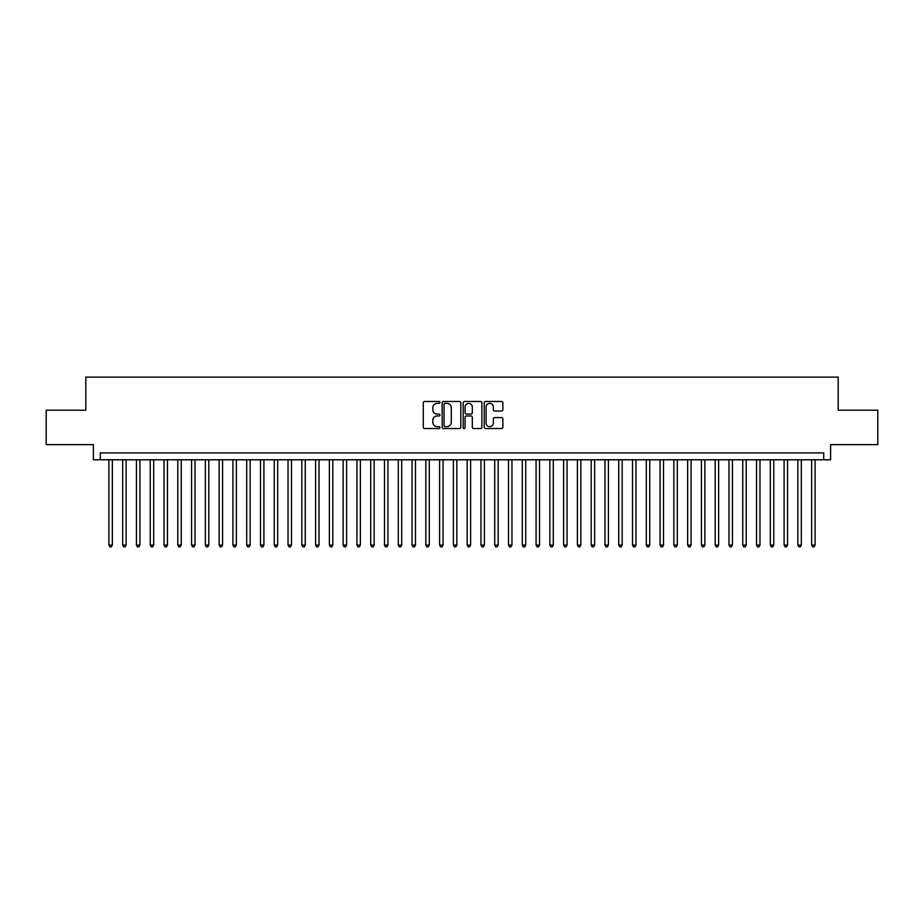 <?xml version="1.0" encoding="UTF-8"?>
<svg xmlns="http://www.w3.org/2000/svg" width="924" height="924" viewBox="0 0 924 924"><rect width="100%" height="100%" fill="white"/><g stroke="black" fill="none" stroke-linecap="round" stroke-linejoin="round"><path stroke-width="1.39" d="M439.951 402.437A0.947 0.947 0 0 0 439.004 401.49L424.636 401.49A1.351 1.351 0 0 0 423.284 402.841L423.284 427.188A1.351 1.351 0 0 0 424.636 428.54L439.004 428.54A0.947 0.947 0 0 0 439.951 427.593A0.947 0.947 0 0 0 439.004 426.645L437.144 426.645A4.331 4.331 0 0 1 432.813 422.314L432.813 420.281A4.331 4.331 0 0 1 437.144 415.962L439.004 415.962A0.947 0.947 0 0 0 439.951 415.015A0.947 0.947 0 0 0 439.004 414.067L437.144 414.067A4.331 4.331 0 0 1 432.813 409.736L432.813 407.703A4.331 4.331 0 0 1 437.144 403.384L439.004 403.384A0.947 0.947 0 0 0 439.951 402.437M501.524 411.018A1.351 1.351 0 0 0 502.875 409.667L502.875 402.841A1.351 1.351 0 0 0 501.524 401.49L485.574 401.49A1.351 1.351 0 0 0 484.211 402.841L484.211 427.188A1.351 1.351 0 0 0 485.574 428.54L501.524 428.54A1.351 1.351 0 0 0 502.875 427.188L502.875 418.93A1.351 1.351 0 0 0 501.524 417.579L494.698 417.579A1.351 1.351 0 0 0 493.347 418.93L493.347 423.03A3.615 3.615 0 0 1 489.732 426.645A3.615 3.615 0 0 1 486.105 423.03L486.105 406.999A3.615 3.615 0 0 1 489.732 403.384A3.615 3.615 0 0 1 493.347 406.999L493.347 409.667A1.351 1.351 0 0 0 494.698 411.018L501.524 411.018M823.711 459.794L830.607 459.794L830.607 444.64L877.8 444.64L877.8 410.187L838.184 410.187L838.184 377.119L85.817 377.119L85.817 410.187L46.2 410.187L46.2 444.64L93.393 444.64L93.393 459.794L823.711 459.794L823.711 452.91L100.289 452.91L100.289 459.794M460.822 402.841A1.351 1.351 0 0 0 459.459 401.49L443.508 401.49A1.351 1.351 0 0 0 442.146 402.841L442.146 427.188A1.351 1.351 0 0 0 443.508 428.54L459.459 428.54A1.351 1.351 0 0 0 460.822 427.188L460.822 402.841M464.541 401.49L480.492 401.49A1.351 1.351 0 0 1 481.854 402.841L481.854 427.188A1.351 1.351 0 0 1 480.492 428.54L473.666 428.54A1.351 1.351 0 0 1 472.314 427.188L472.314 417.313A1.351 1.351 0 0 0 470.963 415.962L466.435 415.962A1.351 1.351 0 0 0 465.072 417.313L465.072 427.593A0.947 0.947 0 0 1 464.125 428.54A0.947 0.947 0 0 1 463.178 427.593L463.178 402.841A1.351 1.351 0 0 1 464.541 401.49M444.987 403.384A0.947 0.947 0 0 0 444.04 404.331L444.04 425.698A0.947 0.947 0 0 0 444.987 426.645L446.95 426.645A4.331 4.331 0 0 0 451.282 422.314L451.282 407.703A4.331 4.331 0 0 0 446.95 403.384L444.987 403.384M472.314 407.068A3.615 3.615 0 0 0 468.699 403.442A3.615 3.615 0 0 0 465.072 407.068L465.072 412.716A1.351 1.351 0 0 0 466.435 414.067L470.963 414.067A1.351 1.351 0 0 0 472.314 412.716L472.314 407.068M108.893 459.794L108.893 545.091L112.347 545.091L112.347 459.794M112.347 545.091L111.307 546.881L109.933 546.881L108.893 545.091M122.673 459.794L122.673 545.091L126.126 545.091L126.126 459.794M126.126 545.091L125.087 546.881L123.712 546.881L122.673 545.091M136.452 459.794L136.452 545.091L139.905 545.091L139.905 459.794M139.905 545.091L138.866 546.881L137.491 546.881L136.452 545.091M150.231 459.794L150.231 545.091L153.684 545.091L153.684 459.794M153.684 545.091L152.645 546.881L151.27 546.881L150.231 545.091M164.01 459.794L164.01 545.091L167.463 545.091L167.463 459.794M167.463 545.091L166.424 546.881L165.05 546.881L164.01 545.091M177.801 459.794L177.801 545.091L181.243 545.091L181.243 459.794M181.243 545.091L180.203 546.881L178.829 546.881L177.801 545.091M191.58 459.794L191.58 545.091L195.022 545.091L195.022 459.794M195.022 545.091L193.982 546.881L192.608 546.881L191.58 545.091M205.359 459.794L205.359 545.091L208.801 545.091L208.801 459.794M208.801 545.091L207.761 546.881L206.387 546.881L205.359 545.091M219.138 459.794L219.138 545.091L222.58 545.091L222.58 459.794M222.58 545.091L221.541 546.881L220.166 546.881L219.138 545.091M232.917 459.794L232.917 545.091L236.359 545.091L236.359 459.794M236.359 545.091L235.32 546.881L233.945 546.881L232.917 545.091M246.696 459.794L246.696 545.091L250.138 545.091L250.138 459.794M250.138 545.091L249.11 546.881L247.724 546.881L246.696 545.091M260.476 459.794L260.476 545.091L263.918 545.091L263.918 459.794M263.918 545.091L262.89 546.881L261.504 546.881L260.476 545.091M274.255 459.794L274.255 545.091L277.697 545.091L277.697 459.794M277.697 545.091L276.669 546.881L275.283 546.881L274.255 545.091M288.034 459.794L288.034 545.091L291.476 545.091L291.476 459.794M291.476 545.091L290.448 546.881L289.062 546.881L288.034 545.091M301.813 459.794L301.813 545.091L305.255 545.091L305.255 459.794M305.255 545.091L304.227 546.881L302.841 546.881L301.813 545.091M315.592 459.794L315.592 545.091L319.034 545.091L319.034 459.794M319.034 545.091L318.006 546.881L316.62 546.881L315.592 545.091M329.371 459.794L329.371 545.091L332.813 545.091L332.813 459.794M332.813 545.091L331.785 546.881L330.399 546.881L329.371 545.091M343.151 459.794L343.151 545.091L346.592 545.091L346.592 459.794M346.592 545.091L345.564 546.881L344.19 546.881L343.151 545.091M356.93 459.794L356.93 545.091L360.372 545.091L360.372 459.794M360.372 545.091L359.344 546.881L357.969 546.881L356.93 545.091M370.709 459.794L370.709 545.091L374.151 545.091L374.151 459.794M374.151 545.091L373.123 546.881L371.748 546.881L370.709 545.091M384.488 459.794L384.488 545.091L387.93 545.091L387.93 459.794M387.93 545.091L386.902 546.881L385.527 546.881L384.488 545.091M398.267 459.794L398.267 545.091L401.709 545.091L401.709 459.794M401.709 545.091L400.681 546.881L399.307 546.881L398.267 545.091M412.046 459.794L412.046 545.091L415.488 545.091L415.488 459.794M415.488 545.091L414.46 546.881L413.086 546.881L412.046 545.091M425.825 459.794L425.825 545.091L429.279 545.091L429.279 459.794M429.279 545.091L428.239 546.881L426.865 546.881L425.825 545.091M439.605 459.794L439.605 545.091L443.058 545.091L443.058 459.794M443.058 545.091L442.019 546.881L440.644 546.881L439.605 545.091M453.384 459.794L453.384 545.091L456.837 545.091L456.837 459.794M456.837 545.091L455.798 546.881L454.423 546.881L453.384 545.091M467.163 459.794L467.163 545.091L470.616 545.091L470.616 459.794M470.616 545.091L469.577 546.881L468.202 546.881L467.163 545.091M480.942 459.794L480.942 545.091L484.395 545.091L484.395 459.794M484.395 545.091L483.356 546.881L481.982 546.881L480.942 545.091M494.721 459.794L494.721 545.091L498.175 545.091L498.175 459.794M498.175 545.091L497.135 546.881L495.761 546.881L494.721 545.091M508.512 459.794L508.512 545.091L511.954 545.091L511.954 459.794M511.954 545.091L510.914 546.881L509.54 546.881L508.512 545.091M522.291 459.794L522.291 545.091L525.733 545.091L525.733 459.794M525.733 545.091L524.693 546.881L523.319 546.881L522.291 545.091M536.07 459.794L536.07 545.091L539.512 545.091L539.512 459.794M539.512 545.091L538.473 546.881L537.098 546.881L536.07 545.091M549.849 459.794L549.849 545.091L553.291 545.091L553.291 459.794M553.291 545.091L552.252 546.881L550.877 546.881L549.849 545.091M563.628 459.794L563.628 545.091L567.07 545.091L567.07 459.794M567.07 545.091L566.031 546.881L564.656 546.881L563.628 545.091M577.408 459.794L577.408 545.091L580.85 545.091L580.85 459.794M580.85 545.091L579.81 546.881L578.436 546.881L577.408 545.091M591.187 459.794L591.187 545.091L594.629 545.091L594.629 459.794M594.629 545.091L593.601 546.881L592.215 546.881L591.187 545.091M604.966 459.794L604.966 545.091L608.408 545.091L608.408 459.794M608.408 545.091L607.38 546.881L605.994 546.881L604.966 545.091M618.745 459.794L618.745 545.091L622.187 545.091L622.187 459.794M622.187 545.091L621.159 546.881L619.773 546.881L618.745 545.091M632.524 459.794L632.524 545.091L635.966 545.091L635.966 459.794M635.966 545.091L634.938 546.881L633.552 546.881L632.524 545.091M646.303 459.794L646.303 545.091L649.745 545.091L649.745 459.794M649.745 545.091L648.717 546.881L647.331 546.881L646.303 545.091M660.082 459.794L660.082 545.091L663.524 545.091L663.524 459.794M663.524 545.091L662.496 546.881L661.11 546.881L660.082 545.091M673.862 459.794L673.862 545.091L677.304 545.091L677.304 459.794M677.304 545.091L676.276 546.881L674.89 546.881L673.862 545.091M687.641 459.794L687.641 545.091L691.083 545.091L691.083 459.794M691.083 545.091L690.055 546.881L688.68 546.881L687.641 545.091M701.42 459.794L701.42 545.091L704.862 545.091L704.862 459.794M704.862 545.091L703.834 546.881L702.459 546.881L701.42 545.091M715.199 459.794L715.199 545.091L718.641 545.091L718.641 459.794M718.641 545.091L717.613 546.881L716.239 546.881L715.199 545.091M728.978 459.794L728.978 545.091L732.42 545.091L732.42 459.794M732.42 545.091L731.392 546.881L730.018 546.881L728.978 545.091M742.757 459.794L742.757 545.091L746.199 545.091L746.199 459.794M746.199 545.091L745.171 546.881L743.797 546.881L742.757 545.091M756.537 459.794L756.537 545.091L759.99 545.091L759.99 459.794M759.99 545.091L758.951 546.881L757.576 546.881L756.537 545.091M770.316 459.794L770.316 545.091L773.769 545.091L773.769 459.794M773.769 545.091L772.73 546.881L771.355 546.881L770.316 545.091M784.095 459.794L784.095 545.091L787.548 545.091L787.548 459.794M787.548 545.091L786.509 546.881L785.134 546.881L784.095 545.091M797.874 459.794L797.874 545.091L801.327 545.091L801.327 459.794M801.327 545.091L800.288 546.881L798.914 546.881L797.874 545.091M811.653 459.794L811.653 545.091L815.107 545.091L815.107 459.794M815.107 545.091L814.067 546.881L812.693 546.881L811.653 545.091"/></g></svg>
